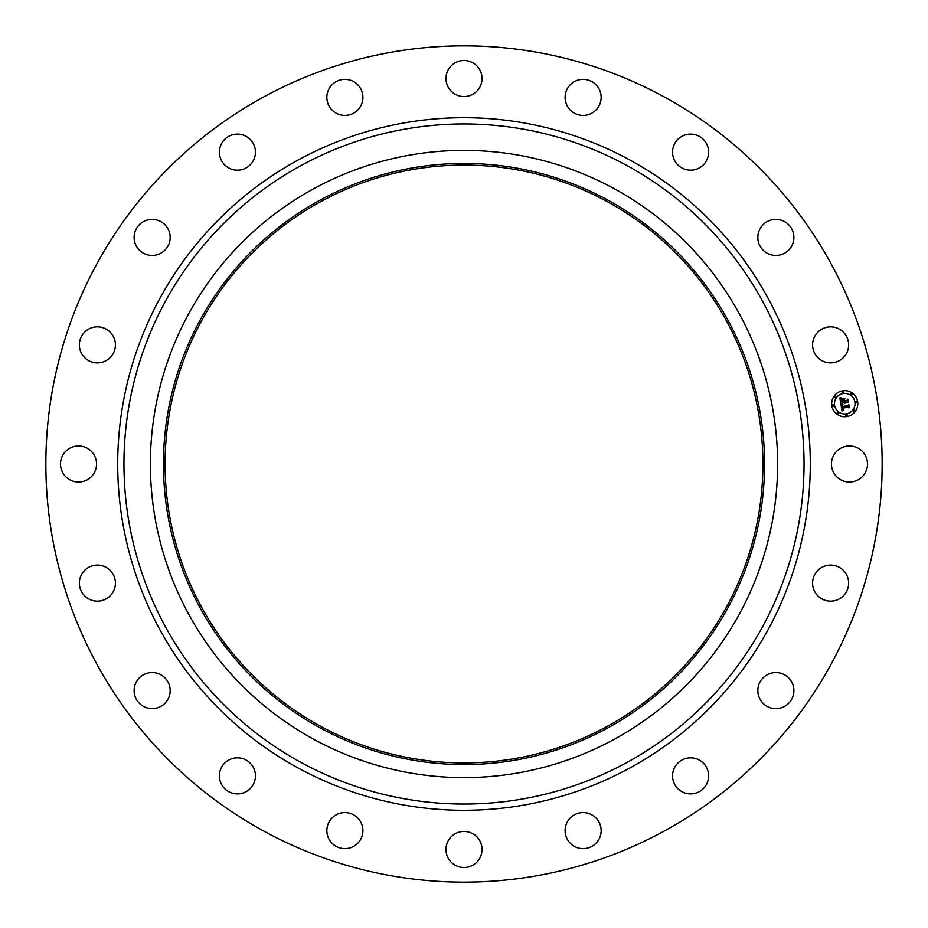 <?xml version="1.0" encoding="UTF-8"?>
<svg xmlns="http://www.w3.org/2000/svg" width="928" height="928" viewBox="0 0 928 928"><rect width="100%" height="100%" fill="white"/><g stroke="black" fill="none" stroke-linecap="round" stroke-linejoin="round"><path stroke-width="1.39" d="M833.657 455.358A18.038 18.038 0 0 1 858.122 448.178A18.038 18.038 0 0 1 865.302 472.642A18.038 18.038 0 0 1 840.838 479.822A18.038 18.038 0 0 1 833.657 455.358M263.529 830.954A418.145 418.145 0 0 1 97.046 263.529A418.145 418.145 0 0 1 664.471 97.046A418.145 418.145 0 0 1 830.954 664.471A418.145 418.145 0 0 1 263.529 830.954M614.348 188.778A313.606 313.606 0 0 1 739.222 614.348A313.606 313.606 0 0 1 313.652 739.222A313.606 313.606 0 0 1 188.778 313.652A313.606 313.606 0 0 1 614.348 188.778M608.095 200.239A300.556 300.556 0 0 1 727.761 608.095A300.556 300.556 0 0 1 319.905 727.761A300.556 300.556 0 0 1 200.239 319.905A300.556 300.556 0 0 1 608.095 200.239M320.694 726.334A298.92 298.92 0 0 1 201.666 320.694A298.92 298.92 0 0 1 607.306 201.666A298.92 298.92 0 0 1 726.334 607.306A298.92 298.92 0 0 1 320.694 726.334M109.771 357.988A18.038 18.038 0 0 1 84.274 357.257A18.038 18.038 0 0 1 85.005 331.772A18.038 18.038 0 0 1 110.502 332.502A18.038 18.038 0 0 1 109.771 357.988M768.14 674.285A18.038 18.038 0 0 1 792.152 682.857A18.038 18.038 0 0 1 783.58 706.881A18.038 18.038 0 0 1 759.568 698.297A18.038 18.038 0 0 1 768.14 674.285M159.86 253.715A18.038 18.038 0 0 1 135.848 245.143A18.038 18.038 0 0 1 144.42 221.119A18.038 18.038 0 0 1 168.432 229.703A18.038 18.038 0 0 1 159.86 253.715M688.274 757.979A18.038 18.038 0 0 1 708.458 773.558A18.038 18.038 0 0 1 692.891 793.742A18.038 18.038 0 0 1 672.696 778.163A18.038 18.038 0 0 1 688.274 757.979M239.726 170.021A18.038 18.038 0 0 1 219.542 154.442A18.038 18.038 0 0 1 235.109 134.258A18.038 18.038 0 0 1 255.304 149.837A18.038 18.038 0 0 1 239.726 170.021M586.45 812.893A18.038 18.038 0 0 1 600.845 833.947A18.038 18.038 0 0 1 579.791 848.331A18.038 18.038 0 0 1 565.396 827.277A18.038 18.038 0 0 1 586.45 812.893M341.55 115.107A18.038 18.038 0 0 1 327.155 94.053A18.038 18.038 0 0 1 348.209 79.669A18.038 18.038 0 0 1 362.604 100.723A18.038 18.038 0 0 1 341.55 115.107M472.642 833.657A18.038 18.038 0 0 1 479.822 858.122A18.038 18.038 0 0 1 455.358 865.302A18.038 18.038 0 0 1 448.178 840.838A18.038 18.038 0 0 1 472.642 833.657M455.358 94.343A18.038 18.038 0 0 1 448.178 69.878A18.038 18.038 0 0 1 472.642 62.698A18.038 18.038 0 0 1 479.822 87.162A18.038 18.038 0 0 1 455.358 94.343M357.988 818.229A18.038 18.038 0 0 1 357.257 843.726A18.038 18.038 0 0 1 331.772 842.995A18.038 18.038 0 0 1 332.502 817.498A18.038 18.038 0 0 1 357.988 818.229M570.012 109.771A18.038 18.038 0 0 1 570.743 84.274A18.038 18.038 0 0 1 596.228 85.005A18.038 18.038 0 0 1 595.498 110.502A18.038 18.038 0 0 1 570.012 109.771M253.715 768.14A18.038 18.038 0 0 1 245.143 792.152A18.038 18.038 0 0 1 221.119 783.58A18.038 18.038 0 0 1 229.703 759.568A18.038 18.038 0 0 1 253.715 768.14M674.285 159.86A18.038 18.038 0 0 1 682.857 135.848A18.038 18.038 0 0 1 706.881 144.42A18.038 18.038 0 0 1 698.297 168.432A18.038 18.038 0 0 1 674.285 159.86M170.021 688.274A18.038 18.038 0 0 1 154.442 708.458A18.038 18.038 0 0 1 134.258 692.891A18.038 18.038 0 0 1 149.837 672.696A18.038 18.038 0 0 1 170.021 688.274M757.979 239.726A18.038 18.038 0 0 1 773.558 219.542A18.038 18.038 0 0 1 793.742 235.109A18.038 18.038 0 0 1 778.163 255.304A18.038 18.038 0 0 1 757.979 239.726M115.107 586.45A18.038 18.038 0 0 1 94.053 600.845A18.038 18.038 0 0 1 79.669 579.791A18.038 18.038 0 0 1 100.723 565.396A18.038 18.038 0 0 1 115.107 586.45M812.893 341.55A18.038 18.038 0 0 1 833.947 327.155A18.038 18.038 0 0 1 848.331 348.209A18.038 18.038 0 0 1 827.277 362.604A18.038 18.038 0 0 1 812.893 341.55M94.343 472.642A18.038 18.038 0 0 1 69.878 479.822A18.038 18.038 0 0 1 62.698 455.358A18.038 18.038 0 0 1 87.162 448.178A18.038 18.038 0 0 1 94.343 472.642M818.229 570.012A18.038 18.038 0 0 1 843.726 570.743A18.038 18.038 0 0 1 842.995 596.228A18.038 18.038 0 0 1 817.498 595.498A18.038 18.038 0 0 1 818.229 570.012M842.694 390.792A13.062 13.062 0 0 1 857.646 401.65A13.062 13.062 0 0 1 846.777 416.602A13.062 13.062 0 0 1 831.824 405.745A13.062 13.062 0 0 1 842.694 390.792M843.123 393.53A10.301 10.301 0 0 1 854.908 402.091A10.301 10.301 0 0 1 846.348 413.865A10.301 10.301 0 0 1 834.562 405.304A10.301 10.301 0 0 1 843.123 393.53M840.965 404.33L842.717 404.852L841.824 407.021L847.948 406.116L848.459 405.362L848.865 407.937L848.076 407.253L842.473 408.134L843.761 409.642L842.044 408.204L842.427 409.631L843.622 409.956L841.998 411.058L840.965 404.33M841.29 403.958L842.926 404.608L841.29 403.958M842.253 405.362L842.218 406.557L847.89 405.664L848.807 404.608L849.271 407.485L848.714 404.933L847.96 405.826L842.09 406.766L842.253 405.362M839.863 397.926L841.696 398.588L840.768 399.655L840.954 401.824L843.598 401.406L841.22 401.43L841.418 398.994L841.348 401.267L843.517 400.919L842.288 399.318L844.654 398.947L844.074 401.325L847.531 400.038L847.972 402.81L847.09 402.01L844.666 402.392L845.014 403.228L844.248 402.462L844.758 403.518L843.772 402.532L840.791 403.784L839.863 397.926M840.35 397.578L842.021 398.193L840.35 397.578M844.863 398.483L842.357 399.028L844.863 398.483M844.468 400.768L846.881 400.386L847.96 399.202L848.47 402.462L847.856 399.539L846.974 400.513L844.341 400.931L844.283 399.608L844.468 400.768M833.077 404.747A0.789 0.789 0 0 1 833.982 405.397A0.789 0.789 0 0 1 833.321 406.302A0.789 0.789 0 0 1 832.416 405.652A0.789 0.789 0 0 1 833.077 404.747M842.786 391.372A0.789 0.789 0 0 1 843.691 392.034A0.789 0.789 0 0 1 843.03 392.938A0.789 0.789 0 0 1 842.125 392.289A0.789 0.789 0 0 1 842.786 391.372M835.165 396.047A0.789 0.789 0 0 1 836.07 396.708A0.789 0.789 0 0 1 835.409 397.613A0.789 0.789 0 0 1 834.504 396.952A0.789 0.789 0 0 1 835.165 396.047M856.15 401.093A0.789 0.789 0 0 1 857.054 401.743A0.789 0.789 0 0 1 856.393 402.648A0.789 0.789 0 0 1 855.488 401.998A0.789 0.789 0 0 1 856.15 401.093M851.475 393.46A0.789 0.789 0 0 1 852.38 394.122A0.789 0.789 0 0 1 851.718 395.026A0.789 0.789 0 0 1 850.814 394.377A0.789 0.789 0 0 1 851.475 393.46M846.684 416.022A0.789 0.789 0 0 1 845.779 415.361A0.789 0.789 0 0 1 846.44 414.456A0.789 0.789 0 0 1 847.345 415.106A0.789 0.789 0 0 1 846.684 416.022M837.996 413.934A0.789 0.789 0 0 1 837.091 413.273A0.789 0.789 0 0 1 837.74 412.368A0.789 0.789 0 0 1 838.645 413.03A0.789 0.789 0 0 1 837.996 413.934M854.305 411.348A0.789 0.789 0 0 1 853.4 410.686A0.789 0.789 0 0 1 854.062 409.782A0.789 0.789 0 0 1 854.966 410.443A0.789 0.789 0 0 1 854.305 411.348M627.026 165.59A340.031 340.031 0 0 1 762.41 627.026A340.031 340.031 0 0 1 300.974 762.41A340.031 340.031 0 0 1 165.59 300.974A340.031 340.031 0 0 1 627.026 165.59M630.019 160.103A346.283 346.283 0 0 1 767.897 630.019A346.283 346.283 0 0 1 297.981 767.897A346.283 346.283 0 0 1 160.103 297.981A346.283 346.283 0 0 1 630.019 160.103"/></g></svg>
